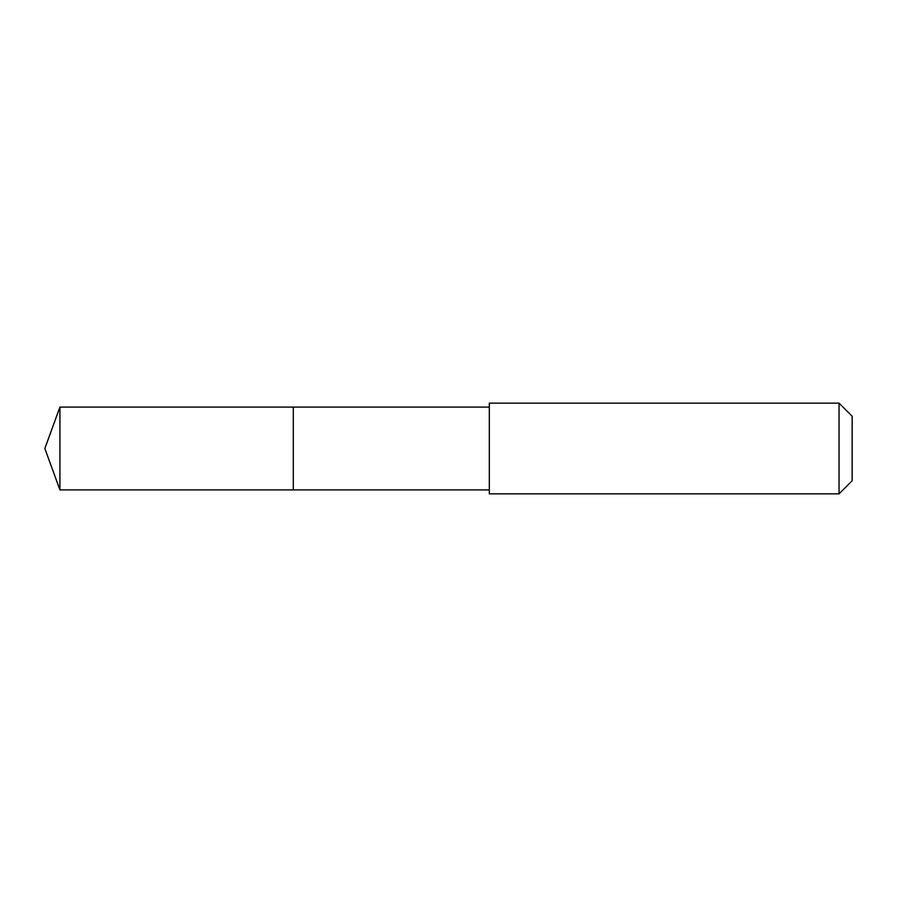 <?xml version="1.0" encoding="UTF-8"?>
<svg xmlns="http://www.w3.org/2000/svg" width="897" height="897" viewBox="0 0 897 897"><rect width="100%" height="100%" fill="white"/><g stroke="black" fill="none" stroke-linecap="round" stroke-linejoin="round"><path stroke-width="0.67" stroke-dasharray="4.49 3.36" d="M293.297 407.092L293.297 489.908L293.297 407.092M59.92 489.908L59.92 407.092M489.314 489.897L489.314 407.103M489.314 493.855L489.314 403.145M839.054 493.855L839.054 403.145M852.15 480.758L852.15 416.242"/><path stroke-width="1.35" d="M293.297 430.638L293.297 407.092L59.92 407.092L59.92 489.908L293.297 489.908L293.297 407.092L489.314 407.103L489.314 489.897L293.297 489.908L293.297 430.638M489.314 403.145L489.314 493.855L839.054 493.855L839.054 403.145L489.314 403.145L489.314 407.103M839.054 403.145L852.15 416.242L852.15 480.758L839.054 493.855M293.297 489.908L59.92 489.908L44.85 448.5L59.92 489.908M44.85 448.5L59.92 407.092M489.314 489.897L489.314 493.855"/></g></svg>
